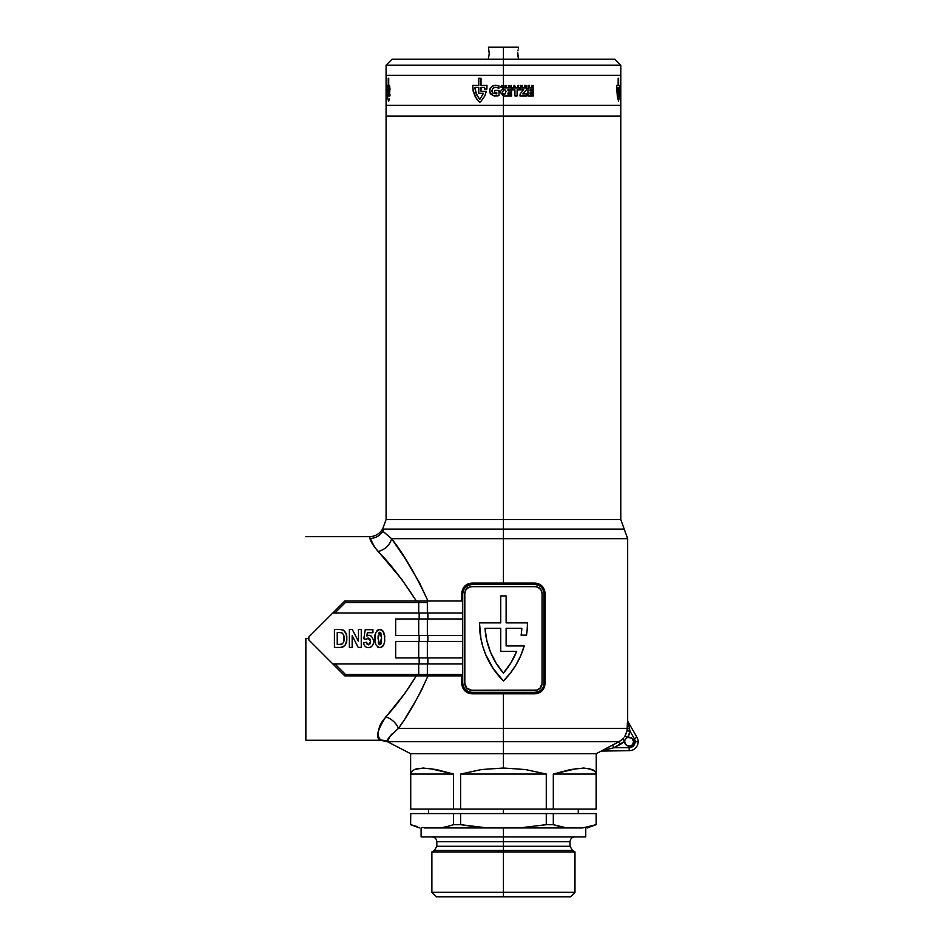 <?xml version="1.0" encoding="UTF-8"?>
<svg xmlns="http://www.w3.org/2000/svg" width="944" height="944" viewBox="0 0 944 944"><rect width="100%" height="100%" fill="white"/><g stroke="black" fill="none" stroke-linecap="round" stroke-linejoin="round"><path stroke-width="1.42" d="M613.907 747.719L602.685 750.704L629.164 750.704L629.164 747.719L613.93 747.719L602.685 750.704A2.997 2.985 -90 0 0 601.316 751.046L629.164 750.704A8.98 8.98 0 0 0 638.144 741.724L635.159 741.724A5.983 5.983 0 0 0 634.356 738.739L636.94 737.24A8.98 8.98 0 0 1 638.144 741.724A8.98 8.98 0 0 0 636.94 737.24L627.996 721.735L630.014 731.211L634.356 738.739L630.014 731.211L627.772 737.465L631.807 738.09L633.66 741.724A4.496 4.496 0 0 1 629.164 746.22A4.496 4.496 0 0 1 624.692 741.359L613.93 747.719L630.332 747.601L633.4 745.961L635.159 741.724A5.983 5.983 0 0 1 629.164 747.719L629.164 750.704A8.98 8.98 0 0 0 638.144 741.724L635.159 741.724L634.356 738.739L636.94 737.24L627.996 721.735A2.997 2.985 150 0 1 627.595 720.237L627.666 720.366A2.997 2.997 0 0 0 628.067 721.865A2.997 2.997 0 0 1 627.666 720.366L627.666 538.67L503.435 538.67L627.666 538.67L503.435 538.67L503.435 583.062L534.788 583.062L535.165 584.56L538.599 585.245L541.514 587.192L543.98 591.794L543.98 685.108L542.635 688.341L540.157 690.819L535.165 692.33L471.705 692.33L468.259 691.645L464.236 688.341L462.725 683.35L462.725 593.54L464.236 588.549L468.259 585.245L471.705 584.56L535.165 584.56A8.98 8.98 0 0 1 544.145 593.54L544.145 683.35A8.98 8.98 0 0 1 535.165 692.33L487.434 692.33M344.772 675.869L332.795 663.892L334.908 663.892L332.795 663.892L308.841 639.949L344.772 675.869L428.222 675.869A1.499 0.861 -90 0 1 427.349 674.37L427.349 663.892L427.349 674.37L418.711 674.37L418.711 663.892L462.725 663.892L334.908 663.892L418.711 663.892L418.711 674.37L345.386 674.37L334.908 663.892L332.795 663.892L344.772 675.869L462.725 675.869L462.725 683.35L462.725 593.54L461.722 593.54L461.722 601.021L461.935 591.475L463.504 587.675L468.141 583.852L472.083 583.062L503.435 583.062L503.435 584.56L503.435 583.062L536.794 583.262L540.487 584.796L543.355 587.652L545.136 593.54L545.136 683.35L544.334 687.409L542.068 690.807L538.729 693.038L534.788 693.828L503.435 693.828L503.435 728.402L398.439 728.402L390.096 736.143L387.477 741.713L503.435 741.713L503.435 728.402L627.264 728.402L627.382 723.281M487.434 584.56L471.705 584.56L472.083 583.062L503.435 583.062L503.435 529.124L624.232 529.124L382.556 529.218L386.084 519.578L503.435 519.578L503.435 116.053L620.786 116.053L503.435 116.053L503.435 519.578L386.084 519.578L503.435 519.578L503.435 529.124L624.232 529.124L503.435 529.124L503.435 538.67L391.607 538.67L382.804 531.224L391.607 538.67L405 558.329L419.407 582.613L427.986 601.021L435.857 601.021M384.232 529.124C382.013 529.23 382.013 529.23 384.232 529.124A14.962 14.774 90 0 0 382.804 531.224A14.962 14.774 -90 0 1 384.232 529.124L503.435 529.124L503.435 519.578L620.786 519.578L503.435 519.578L620.786 519.578L620.786 105.28L503.435 105.28L503.435 116.053L386.084 116.053L620.786 116.053L503.435 116.053L503.435 105.28L386.084 105.28L620.786 105.28L503.435 105.28L503.435 96.04L503.435 105.28L620.786 105.28L620.763 87.957M506.126 645.932L524.215 645.932A80.83 80.83 0 0 1 503.435 680.954A80.83 80.83 0 0 1 479.481 622.875L500.745 622.875L500.745 595.935L506.126 595.935L506.126 622.875L527.377 622.875A80.83 80.83 0 0 1 527.389 623.524A80.83 80.83 0 0 1 526.54 635.159L521.1 635.159A75.437 75.437 0 0 0 521.843 628.267L506.126 628.267L506.126 645.932L524.215 645.932L520.746 655.608L516.073 664.777L510.267 673.273L503.435 680.954L493.181 668.541L485.582 654.345L482.891 646.746L480.956 638.911L479.481 622.875L500.745 622.875L500.745 595.935L506.126 595.935L506.126 622.875L527.377 622.875A80.83 80.83 0 0 1 527.389 623.524A80.83 80.83 0 0 1 526.54 635.159L521.1 635.159A75.437 75.437 0 0 0 521.843 628.267L506.126 628.267L506.126 645.932L506.126 628.267L521.843 628.267A75.437 75.437 0 0 1 521.1 635.159M435.857 675.869L427.986 675.869C418.77 696.613 408.917 714.124 398.439 728.402L402.156 722.892L398.439 728.402L503.435 728.402L503.435 753.701L596.242 753.701L503.435 753.701L503.435 741.713L387.477 741.713L410.628 753.701L596.242 753.701L503.435 753.701L503.435 768.015L525.478 769.549L546.269 774.056L546.269 809.091L553.314 809.091L553.314 774.056L570.483 769.549L583.805 768.015L592.525 769.549L594.991 771.437L596.148 774.056L596.242 809.091L596.242 753.701L619.087 741.713L503.435 741.713L619.087 741.713L622.993 738.833L624.692 741.359A4.496 4.496 0 0 1 627.772 737.465A4.496 4.496 0 0 1 633.66 741.724L632.338 744.899L629.164 746.22L625.99 744.899L624.68 741.724A4.496 4.496 0 0 1 624.692 741.359L620.444 744.379L619.087 741.713L623.559 738.232M605.942 748.498L611.972 745.359M607.877 749.288L602.685 750.704A2.997 2.985 90 0 0 601.316 751.046L601.776 750.751M416.387 601.021L401.778 579.404L374.685 547.272L369.588 537.112M462.725 675.869L428.222 675.869A1.499 0.861 90 0 1 427.349 674.37L462.725 674.37L418.711 674.37L418.711 675.869L418.711 674.37L345.386 674.37L344.82 675.751L345.386 674.37L334.908 663.892L332.795 663.892L308.841 639.949L308.841 636.952L344.772 601.021L332.795 612.998L334.908 612.998L332.795 612.998L344.772 601.021L418.711 601.021L344.772 601.021M305.856 638.451L308.841 638.451L305.856 638.451L305.856 740.238L305.856 638.451M624.645 736.839L627.064 730.75L627.43 722.136M628.621 724.839L627.996 721.735A2.997 2.985 -30 0 1 627.595 720.237L627.666 720.366M400.575 551.626L395.807 544.664M417.484 697.84L405.955 717.074M623.701 738.078L622.993 738.833M387.547 740.603L387.937 739.518L387.547 740.603M390.958 735.128L392.468 733.512M419.183 612.998L419.183 618.993L419.183 612.998M419.183 635.454L419.183 641.436L419.183 635.454M419.183 657.909L419.183 663.892L419.183 657.909M308.841 639.949L308.841 636.952L332.795 612.998L462.725 612.998L334.908 612.998L345.386 602.52L418.711 602.52L418.711 612.998L418.711 602.52L427.349 602.52L427.349 612.998L427.349 602.52A1.499 0.861 -90 0 1 428.222 601.021L418.711 601.021L418.711 602.52L418.711 601.021L428.222 601.021A1.499 0.861 90 0 0 427.349 602.52L345.386 602.52L344.82 601.139L345.386 602.52L334.908 612.998M373.541 640.079L371.346 636.091L368.892 635.3L366.85 635.973L367.346 632.728L366.85 635.973L367.617 635.56M370.603 635.642L369.328 635.324M368.349 635.347L366.85 635.973L367.346 632.728L372.915 632.728L372.915 629.695L365.222 629.695L363.818 638.793L366.142 639.265L368.903 638.168L370.166 639.206L370.591 641.377L368.455 644.858L367.251 644.327L368.455 644.858L366.39 642.298L363.582 642.758C363.924 645.767 365.576 647.395 368.514 647.667L367.086 647.478L368.514 647.667C371.889 647.065 373.6 644.941 373.623 641.306L373.458 639.619M368.042 638.12L370.591 641.377L369.906 644.079M366.449 642.746L366.956 643.985L366.39 642.298L363.582 642.758L363.747 643.714L363.582 642.758M364.762 645.908L364.242 645.094M366.638 647.324L365.859 646.923M373.505 642.616L373.6 641.873M373.435 643.006L373.281 643.607M346.637 636.044L346.79 638.628C347.191 633.153 344.879 630.096 339.864 629.471L334.424 629.471L334.424 647.431L340.017 647.431C344.831 646.77 347.085 643.843 346.79 638.628L346.106 633.754L343.805 630.403L345.799 632.964M345.48 644.575L346.731 640.209M344.418 645.956L345.268 644.929M383.901 632.893L384.456 635.701L382.898 630.993L379.795 629.471C375.972 630.911 374.379 633.931 375.016 638.533L375.11 641.035M375.193 641.814L375.877 644.776M375.028 639.418L375.016 638.533C374.355 643.171 375.96 646.215 379.807 647.667L379.087 647.608L379.807 647.667C383.63 646.215 385.223 643.183 384.586 638.569C385.235 633.943 383.63 630.911 379.795 629.471L376.632 631.076M381.506 647.277L383.901 644.245L382.414 646.652M384.574 639.289L384.586 638.569M375.7 632.881L375.016 638.533L375.7 632.881M516.687 651.325L500.745 651.325L500.745 628.267L485.015 628.267L486.797 640.457L490.526 652.198L496.131 663.172L503.435 673.084L510.987 662.771L516.687 651.325A75.437 75.437 0 0 1 503.435 673.084A75.437 75.437 0 0 0 516.687 651.325L500.745 651.325L500.745 628.267L485.015 628.267A75.437 75.437 0 0 0 503.423 673.072A75.437 75.437 0 0 1 485.015 628.267L500.745 628.267M538.989 587.817A6.891 6.891 0 0 0 535.165 586.661L471.705 586.661L469.062 587.18L465.97 589.717L464.814 593.54L464.814 683.35L466.832 688.223L471.705 690.241L536.511 690.111L540.039 688.223L542.057 683.35L542.057 593.54L540.888 589.717L537.797 587.18L535.165 586.661L471.705 586.661A6.891 6.891 0 0 0 466.832 588.667M422.405 675.869L427.986 675.869L421.213 690.807M461.722 683.35L461.722 675.869L461.722 683.35L462.725 683.35L461.722 683.35L461.935 685.438L463.516 689.238L468.141 693.049L472.083 693.828C465.852 693.274 462.395 689.781 461.722 683.35M629.176 734.444L627.772 737.465L625.199 735.954L627.064 730.75L630.014 731.211L629.554 728.803L627.264 728.402L503.435 728.402L503.435 693.828L472.083 693.828L471.705 692.33A8.98 8.98 0 0 1 462.725 683.35M398.439 728.402A14.962 10.372 37.4 0 0 385.789 716.874A14.962 10.372 -142.6 0 1 398.439 728.402C389.199 736.733 385.541 741.17 387.477 741.713A14.962 14.927 -44.9 0 0 380.644 740.084L378.438 736.91L377.86 733.028L379.818 725.747L382.273 721.44L405.035 693.144L416.316 675.869L418.239 675.869M379.358 738.668L380.644 740.084C375.37 738.338 377.081 730.597 385.789 716.874C396.079 705.852 406.25 692.188 416.316 675.869M378.438 736.91L378.874 737.866M410.723 809.091L410.723 774.056L453.557 774.056L453.557 809.091L410.723 809.091L410.723 774.056L411.867 771.437L414.345 769.549L423.065 768.015L436.388 769.549L453.557 774.056L453.557 809.091L410.628 809.091L410.628 753.701L503.435 753.701L410.628 753.701L503.435 753.701L503.435 768.015L525.478 769.549L546.269 774.056L546.269 809.091L460.601 809.091L460.601 774.056L481.381 769.549L503.435 768.015L481.381 769.549L460.601 774.056L546.269 774.056L460.601 774.056L460.601 809.091L453.557 809.091L553.314 809.091L553.314 774.056L596.148 774.056L596.148 809.091L553.314 809.091L596.148 809.091M462.725 601.021L428.222 601.021L462.725 601.021L462.725 593.54A8.98 8.98 0 0 1 471.705 584.56L519.424 584.56M418.711 657.909L462.725 657.909L395.666 657.909L418.711 657.909L418.711 641.436L418.711 657.909M395.666 657.909L395.666 641.436L418.711 641.436L395.666 641.436L395.666 657.909M462.725 641.436L418.711 641.436L427.349 641.436L427.349 657.909L427.349 641.436L462.725 641.436M418.711 635.454L462.725 635.454L395.666 635.454L418.711 635.454L418.711 618.993L418.711 635.454M395.666 635.454L395.666 618.993L418.711 618.993L395.666 618.993L395.666 635.454M462.725 618.993L418.711 618.993L427.349 618.993L427.349 635.454L427.349 618.993L462.725 618.993M427.868 657.909L427.868 663.892L427.868 657.909M427.868 635.454L427.868 641.436L427.868 635.454M427.868 612.998L427.868 618.993L427.868 612.998M519.424 692.33L535.165 692.33L534.788 693.828L472.083 693.828L471.705 692.33M535.165 586.661A6.891 6.891 0 0 1 542.057 593.54L542.057 683.35A6.891 6.891 0 0 1 535.165 690.241A6.891 6.891 0 0 0 538.989 689.085M541.526 590.909A6.891 6.891 0 0 0 540.039 588.678M540.027 588.667A6.891 6.891 0 0 0 539 587.817M539 689.073A6.891 6.891 0 0 0 541.526 685.993M535.165 690.241L471.705 690.241A6.891 6.891 0 0 1 464.814 683.35L464.814 593.54A6.891 6.891 0 0 1 471.705 586.661M465.345 685.993A6.891 6.891 0 0 0 471.705 690.241M466.832 588.678A6.891 6.891 0 0 0 465.345 590.909M308.841 636.952L332.795 612.998M416.316 601.021C402.958 580.123 390.226 563.603 378.131 551.461A14.962 11.824 141.5 0 0 391.607 538.67L503.435 538.67M382.556 529.218L381.742 530.28L391.607 538.67C403.808 554.258 415.938 575.038 427.986 601.021L422.499 601.021M627.264 728.402L629.554 728.803L630.014 731.211L627.064 730.75L627.205 729.57M387.477 741.713L387.477 741.713A14.962 14.927 135.1 0 0 380.644 740.084L380.644 740.084M377.86 733.028L378.863 737.854M413.649 704.578L421.956 689.344M382.804 531.224L391.607 538.67A14.962 11.824 -38.5 0 1 378.131 551.461C373.081 545.349 370.367 541.018 369.989 538.469A14.962 14.679 164.5 0 0 382.804 531.224C381.4 529.95 381.4 529.95 382.804 531.224A14.962 14.679 -15.5 0 1 369.989 538.469C369.293 536.062 369.293 536.062 369.989 538.469M381.742 530.28C378.697 534.398 374.603 536.534 369.482 536.664L305.856 536.664M378.178 551.52L390.285 565.208M535.165 584.56L534.788 583.062C541.018 583.628 544.476 587.121 545.136 593.54L544.145 593.54L545.136 593.54L545.136 683.35L544.145 683.35L545.136 683.35C544.476 689.769 541.03 693.262 534.788 693.828L535.165 692.33M462.725 593.54L461.722 593.54C462.395 587.121 465.84 583.628 472.083 583.062L471.705 584.56M346.354 642.368L346.165 642.994M339.864 629.471L334.424 629.471L334.424 647.431L340.017 647.431M337.232 644.398L337.232 632.504L337.232 644.398L339.616 644.398L337.232 644.398L337.232 632.504L341.256 632.657C343.451 633.837 344.371 635.784 343.994 638.486C344.43 642.168 342.979 644.138 339.616 644.398L337.232 644.398M341.256 644.28L340.395 644.374M342.117 644.009L341.504 644.233M343.982 637.814L343.675 641.719M343.734 635.513L343.97 637.436M343.274 634.226L343.805 635.878M338.672 632.504L341.716 632.799M342.365 647.136L343.109 646.852M346.778 639.418L346.778 637.802M344.43 630.946L343.097 629.99M341.681 632.787L342.436 633.223M352.159 647.431L352.159 635.713L358.224 647.431L361.257 647.431L361.257 629.471L358.46 629.471L358.46 641.46L352.277 629.471L349.363 629.471L349.363 647.431L352.159 647.431L349.363 647.431L349.363 629.471L352.277 629.471L358.46 641.46L358.46 629.471L361.257 629.471L361.257 647.431L358.224 647.431L352.159 635.713L352.159 647.431M370.449 639.997L368.632 638.109M367.11 638.427L367.723 638.179M372.29 645.684L372.963 644.469M372.007 646.062L371.193 646.852L372.007 646.062M365.057 646.251L365.788 646.876M373.6 640.681L373.529 640.056M367.346 632.728L372.915 632.728L372.915 629.695L365.222 629.695L363.818 638.793L366.142 639.265M378.072 629.86L379.795 629.471M380.503 629.53L381.754 629.99M383.063 631.217L383.771 632.515M375.311 642.687L375.216 642.073M375.087 640.681L375.146 641.413M379.582 632.291L381.541 637.696L379.795 644.858L378.048 638.569L379.795 632.268L380.939 633.082M381.529 636.834L381.541 637.696M381.459 635.536L381.518 636.811M381.282 643.006L380.857 644.186M381.529 640.303L381.447 641.708M378.638 643.997L378.19 642.073M378.391 629.719L377.753 630.037M375.028 639.253L375.051 639.973M377.753 647.088L379.087 647.608M380.515 647.596L381.211 647.407M382.969 646.05L383.417 645.366M383.901 644.245L384.255 642.852M384.574 637.849L384.255 634.285M381.293 634.179L381.423 635.052M381.553 638.569L381.541 639.454M381.411 642.085L381.293 642.947M378.048 638.569L378.119 635.937M378.438 633.613L378.745 632.952M629.164 747.719L630.332 747.601M632.492 746.704L634.698 744.025M632.574 738.81L633.164 739.683M633.66 741.724L633.566 742.609M633.318 743.447L632.338 744.899M630.037 746.138L628.291 746.138M627.453 745.878L625.022 743.447M624.763 742.609L624.68 741.724M628.61 724.768L629.471 728.497M610.886 748.498L609.812 748.781M629.554 728.803L630.014 731.211L627.772 737.465L625.199 735.954L627.772 737.465A4.496 4.496 0 0 0 624.692 741.359L622.627 739.199M620.444 744.379L613.93 747.719L612.562 745.052L619.087 741.713L620.444 744.379M612.562 745.052L613.93 747.719L602.685 750.704M629.542 728.744L628.645 724.909M503.435 809.091L503.435 813.575L503.435 809.091M503.435 892.304L503.435 896.8L570.495 896.8L503.435 896.8L503.435 892.304L574.979 892.304L503.435 892.304L503.435 851.901L574.979 851.901L503.435 851.901L503.435 892.304L431.88 892.304L503.435 892.304M582.613 827.947L566.848 827.947L553.314 824.678L553.314 813.575L596.148 813.575L596.148 824.678L596.242 813.575L596.148 824.678L582.613 827.947L487.659 827.947L474.053 826.637L460.601 824.678L460.601 813.575L453.557 813.575L453.557 824.678L460.601 824.678L460.601 813.575L546.269 813.575L546.269 824.678L553.314 824.678L553.314 813.575L546.269 813.575L546.269 824.678L519.2 827.947L503.435 827.947L503.435 836.927L585.764 836.927L503.435 836.927L503.435 841.718L436.824 841.718L503.435 841.718L503.435 846.272L570.046 846.272L570.046 841.718L436.824 841.718C436.541 838.815 434.936 837.21 432.033 836.927M570.495 896.8L574.979 892.304L574.979 851.901L572.442 850.426L503.435 850.426L503.435 846.272L503.435 850.426L434.429 850.426L503.435 850.426L503.435 851.901L431.88 851.901L503.435 851.901L503.435 850.426L434.429 850.426L436.824 846.272L570.046 846.272L503.435 846.272L503.435 841.718L570.046 841.718L503.435 841.718L503.435 836.927L421.107 836.927L503.435 836.927L503.435 827.947L440.022 827.947L446.819 826.637L440.022 827.947L421.543 827.51M419.608 827.947L410.628 824.678L410.628 813.575L410.628 824.678L410.723 813.575L453.557 813.575L453.557 824.678L446.819 826.637L451.409 825.375M417.449 826.637L410.723 824.678L417.449 826.637M446.819 826.637L453.557 824.678L460.601 824.678L487.659 827.947L424.257 827.947M563.438 827.381L560.052 826.637L563.438 827.381M545.632 824.785L519.2 827.947L566.848 827.947M560.052 826.637L553.314 824.678L546.269 824.678M587.251 827.947L596.148 824.678M588.383 826.885L589.41 826.637M460.684 824.69L466.419 825.599M503.435 850.426L572.442 850.426L503.435 850.426M436.376 896.8L503.435 896.8L436.376 896.8L431.88 892.304L431.88 851.901L434.429 850.426M411.891 771.425L414.345 769.549L418.086 768.392L429.19 768.392L453.557 774.056L410.723 774.056L411.867 771.437M594.991 771.437L596.148 774.056L553.314 774.056L577.669 768.392L588.773 768.392L594.932 771.366M410.723 813.575L596.148 813.575M488.803 56.357L488.933 55.684L488.803 56.357M489.051 54.905L489.122 54.068M518.398 59.177L517.737 52.309M620.786 87.875L620.786 75.343L503.435 75.343L503.435 87.875L503.435 75.343L386.084 75.343L620.786 75.343L503.435 75.343L620.786 75.343L620.786 65.16L503.435 65.16L503.435 75.343L503.435 65.16L620.786 65.16L614.792 59.177L503.435 59.177L503.435 65.16L503.435 47.2L503.435 59.177L392.067 59.177L614.792 59.177M488.461 47.2L518.398 47.2L488.461 47.2L489.157 53.183M518.055 50.008L517.926 50.693M518.303 57.336L517.713 53.183M517.926 55.684L518.055 56.369L517.926 55.684M517.737 54.068L517.819 54.917M386.084 519.578L386.084 116.053L503.435 116.053L386.084 116.053L386.084 88.087M489.122 52.309L488.567 49.041M386.084 87.875L386.084 65.16L503.435 65.16L386.084 65.16L392.067 59.177M505.5 95.922L503.435 96.04L500.108 91.969L503.435 87.875L511.66 87.957L511.66 89.845L507.86 89.845L508.202 90.943L511.554 90.943L511.554 92.783L508.202 92.783L507.86 94.022L511.66 94.022L511.66 95.922L505.5 95.922L511.66 95.922L511.66 94.022L507.86 94.022L508.202 92.783L511.554 92.783L511.554 90.943L508.202 90.943L507.86 89.845L511.66 89.845L511.66 87.957L503.435 87.875L500.108 91.969L503.435 96.04L505.5 95.922M620.774 85.373L620.786 87.096L620.774 85.373M532.829 87.096L531.85 85.786L531.484 87.096L531.484 85.373L532.982 86.624L533.336 85.397L532.829 87.096L533.336 85.397L532.982 86.624L531.484 85.373L531.484 87.096L531.85 85.786L532.829 87.096M528.498 86.836L529.478 86.836L528.109 87.096L528.109 85.373L529.478 85.373L528.498 85.668L529.442 86.105L528.498 86.836L529.442 86.388L528.498 85.668L529.478 85.373L528.109 85.373L528.109 87.096L529.478 86.836L528.498 86.836M514.881 86.706L513.276 87.096L514.173 85.373L515.554 87.096L514.633 85.373L513.276 87.096L514.881 86.706M509.795 87.096L509.111 85.609L508.745 87.096L508.745 85.373L510.079 86.765L511.4 85.373L511.4 87.096L511.023 85.609L509.795 87.096L511.023 85.609L511.4 87.096L511.4 85.373L510.079 86.765L508.745 85.373L508.745 87.096L509.111 85.609L509.795 87.096M505.984 86.435L504.981 87.096L504.981 85.373L506.739 85.739L506.267 87.096L506.739 85.739L504.981 85.373L504.981 87.096L505.984 86.435M514.928 89.845L512.462 89.845L512.462 87.957L519.613 87.957L519.613 89.845L517.1 89.845L517.1 95.922L514.928 95.922L514.928 89.845L514.928 95.922L517.1 95.922L517.1 89.845L519.613 89.845L519.613 87.957L512.462 87.957L512.462 89.845L514.928 89.845M523.778 89.845L520.333 89.845L520.333 87.957L526.587 87.957L526.315 89.963L522.705 93.916L526.681 93.916L526.681 95.922L519.92 95.922L520.333 93.621L523.778 89.845L520.333 93.621L519.92 95.922L526.681 95.922L526.681 93.916L522.705 93.916L526.315 89.963L526.587 87.957L520.333 87.957L520.333 89.845L523.778 89.845M527.932 87.957L533.336 87.957L533.336 89.845L530.08 89.845L530.08 90.943L533.171 90.943L533.171 92.783L530.08 92.783L530.08 94.022L533.336 94.022L533.336 95.922L527.932 95.922L527.932 87.957L527.932 95.922L533.336 95.922L533.336 94.022L530.08 94.022L530.08 92.783L533.171 92.783L533.171 90.943L530.08 90.943L530.08 89.845L533.336 89.845L533.336 87.957L527.932 87.957M524.427 85.373L525.938 85.444L526.103 87.096L525.489 86.435L524.427 87.096L524.427 85.373L524.427 87.096L524.84 86.435L526.103 87.096L526.138 85.798L524.427 85.373M517.749 85.668L518.787 85.373L518.079 87.096L517.749 85.668L518.079 87.096L518.787 85.373L517.749 85.668M521.017 85.373L521.513 86.895L522.386 85.373L522.079 87.072L520.722 86.883L520.651 85.373L521.513 87.202L522.386 85.373L521.513 86.895L521.017 85.373M618.639 101.173L617.364 96.89L616.703 87.768L616.703 85.373L618.167 85.373L618.167 78.293L618.627 85.373L619.618 85.373L619.618 89.09L618.627 87.391L618.627 91.285L619.535 91.285L618.839 99.958L619.535 91.285L618.627 91.285L618.627 87.391L619.618 89.09L619.618 85.373L618.627 85.373L618.627 78.293L618.167 85.373L616.703 85.373L616.703 87.768L617.364 96.89L618.639 101.173M620.704 90.435L620.538 96.087L619.972 89.137L620.704 85.951L620.597 93.952L620.704 85.951L619.972 89.137L620.432 95.993L620.704 90.435M387.406 85.373L387.488 87.202L387.406 85.373M386.957 85.668L387.005 87.096L387.005 85.668M387.972 85.373L388.291 87.096L387.972 85.373M388.668 87.957L389.955 87.957L389.955 89.845L389.152 89.845L389.152 90.943L389.907 90.943L389.152 94.022L389.955 94.022L389.955 95.922L388.668 95.922L388.668 87.957L388.668 95.922L389.955 95.922L389.955 94.022L389.152 94.022L389.955 87.957L388.668 87.957M387.854 89.845L387.3 87.957L388.385 87.957L387.677 93.916L388.409 93.916L388.409 95.922L387.241 95.922L387.854 89.845L387.241 95.922L388.409 95.922L388.409 93.916L387.677 93.916L388.385 87.957L387.3 87.957L387.854 89.845M386.651 89.845L386.426 87.957L387.205 87.957L386.887 95.922L387.205 87.957L386.426 87.957L386.651 89.845M386.131 92.96L386.131 90.99M386.108 94.73L386.12 93.904M498.975 90.435L498.975 95.568L497.429 95.922L492.733 95.627L489.606 92.3L490.361 87.709L494.314 85.326L498.975 85.951L498.975 88.146L495.128 87.273L493.24 87.934L491.871 90.518L492.921 93.232L496.733 93.952L496.733 92.406L494.632 92.406L494.632 90.435L498.975 90.435L494.632 90.435L494.632 92.406L496.733 92.406L496.733 93.952L492.921 93.232L491.942 91.521L492.52 88.618L495.128 87.273L498.975 88.146L498.975 85.951L495.895 85.22L492.792 85.739L489.688 89.137L490.243 93.751L494.267 95.993L498.975 95.568L498.975 90.435M481.074 101.173L479.871 102.235L476.555 98.896L473.003 90.152L472.743 85.373L478.785 85.373L478.785 78.293L481.015 78.293L481.015 85.373L486.962 85.373L486.892 89.09L484.591 89.09L484.591 87.391L481.015 87.391L481.015 91.285L486.349 91.285L484.827 95.91L481.074 101.173L484.827 95.91L486.349 91.285L481.015 91.285L481.015 87.391L484.591 87.391L484.591 89.09L486.892 89.09L486.962 85.373L481.015 85.373L481.015 78.293L478.785 78.293L478.785 85.373L472.743 85.373L473.251 91.497L475.304 96.89L478.915 101.527L479.871 102.235L481.074 101.173M501.677 85.373L503.034 87.096L500.78 87.084L501.677 85.373L500.78 87.084L503.034 87.096L501.677 85.373M386.108 86.435L386.096 85.373L386.108 86.435M386.249 87.096L386.202 85.373L386.285 87.096M386.639 86.706L386.58 85.373L386.639 86.706M388.786 86.836L389.011 85.373L388.786 86.836M389.825 87.096L389.483 85.373L389.825 87.096M619.866 87.096L619.771 85.668M619.996 85.668L619.913 87.096M620.774 86.435L620.774 85.739L620.774 86.435M620.739 86.093L620.751 85.373M619.559 93.621L619.618 94.73M620.786 92.595L620.786 89.751L620.786 92.595M620.751 91.285L620.786 89.751M618.167 87.391L617.27 87.391L617.27 88.217L618.391 99.285L619.075 93.291L618.167 93.291L618.167 87.391L618.167 93.291L619.075 93.291L618.391 99.285L617.27 88.217L617.27 87.391L618.167 87.391M386.556 86.435L386.592 85.739L386.556 86.435M386.084 93.999L386.084 92.595M386.521 87.934L386.379 87.273M386.403 94.011L386.651 91.521M386.922 90.718L386.898 92.3M386.698 86.518L386.816 87.709M388.704 78.293L388.704 85.373M388.244 85.373L388.244 78.293M388.244 87.391L387.606 87.391M387.701 97.315L387.63 96.618M388.668 101.527L387.854 98.683M389.199 98.896L388.857 100.737M514.032 86.435L514.751 86.435L514.386 85.739L514.032 86.435L514.386 85.739L514.751 86.435L514.032 86.435M524.84 86.175L525.737 85.928L524.84 86.175M505.359 85.668L506.326 85.916L505.359 85.668M501.535 86.435L501.913 85.739L502.267 86.435L501.535 86.435L502.267 86.435L501.913 85.739L501.535 86.435M503.246 93.999L504.887 94.105L506.126 91.285L505.241 89.928L503.6 89.751L502.42 92.595L503.246 93.999L502.42 92.595L503.6 89.751L505.241 89.928L506.126 91.285L504.887 94.105L503.246 93.999M478.785 87.391L474.915 87.391L474.903 88.217L476.968 95.32L479.871 99.285L483.505 93.291L478.785 93.291L478.785 87.391L478.785 93.291L483.505 93.291L479.871 99.285L478.738 98.093L476 93.043L474.903 88.217L474.915 87.391L478.785 87.391M620.786 519.578L627.666 538.67M305.856 740.238L380.81 740.238L387.654 741.89M578.271 813.575L578.271 809.091M585.764 827.947L585.764 836.927M572.442 850.426L570.046 846.272M436.824 841.718L436.824 846.272M570.046 841.718C570.329 838.815 571.922 837.21 574.837 836.927M421.107 827.947L421.107 836.927M428.588 813.575L428.588 809.091M518.398 47.2L518.398 48.699M488.461 59.177L488.461 57.678"/></g></svg>
